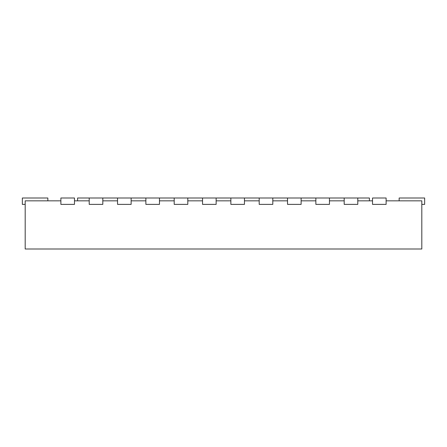 <?xml version="1.0" encoding="UTF-8"?>
<svg xmlns="http://www.w3.org/2000/svg" width="447" height="447" viewBox="0 0 447 447"><rect width="100%" height="100%" fill="white"/><g stroke="black" fill="none" stroke-linecap="round" stroke-linejoin="round"><path stroke-width="0.67" d="M60.881 200.837L25.183 200.837L25.183 248.996L421.817 248.996L421.817 200.837L386.119 200.837M74.481 200.837L89.21 200.837M102.81 200.837L117.544 200.837M131.139 200.837L145.873 200.837M159.473 200.837L174.201 200.837M187.801 200.837L202.536 200.837M216.136 200.837L230.864 200.837M244.464 200.837L259.199 200.837M272.799 200.837L287.527 200.837M301.127 200.837L315.861 200.837M329.456 200.837L344.19 200.837M357.79 200.837L372.519 200.837M89.21 198.004L102.81 198.004L102.81 204.374L89.21 204.374L89.21 198.004L77.594 198.004L77.594 200.837M102.81 198.004L369.406 198.004L369.406 200.837M47.846 200.837L47.846 198.004L22.35 198.004L22.35 204.374L25.183 204.374M421.817 204.374L424.65 204.374L424.65 198.004L399.154 198.004L399.154 200.837M60.881 198.004L60.881 204.374L74.481 204.374L74.481 198.004L60.881 198.004M117.544 198.004L117.544 204.374L131.139 204.374L131.139 198.004M145.873 198.004L145.873 204.374L159.473 204.374L159.473 198.004M174.201 198.004L174.201 204.374L187.801 204.374L187.801 198.004M202.536 198.004L202.536 204.374L216.136 204.374L216.136 198.004M230.864 198.004L230.864 204.374L244.464 204.374L244.464 198.004M259.199 198.004L259.199 204.374L272.799 204.374L272.799 198.004M287.527 198.004L287.527 204.374L301.127 204.374L301.127 198.004M315.861 198.004L315.861 204.374L329.456 204.374L329.456 198.004M344.19 198.004L344.19 204.374L357.79 204.374L357.79 198.004M372.519 198.004L372.519 204.374L386.119 204.374L386.119 198.004L372.519 198.004"/></g></svg>
